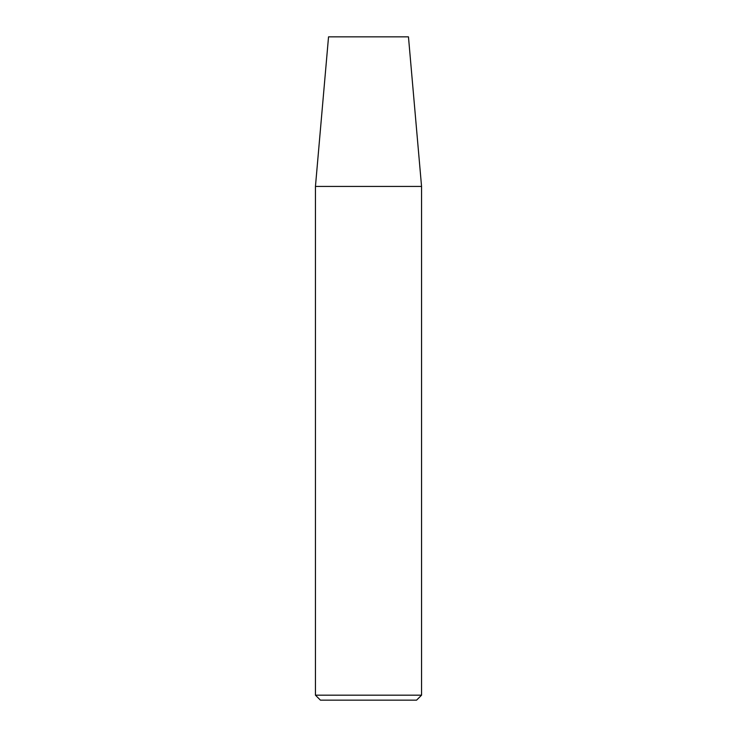 <?xml version="1.0" encoding="UTF-8"?>
<svg xmlns="http://www.w3.org/2000/svg" width="737" height="737" viewBox="0 0 737 737"><rect width="100%" height="100%" fill="white"/><g stroke="black" fill="none" stroke-linecap="round" stroke-linejoin="round"><path stroke-width="1.11" d="M421.555 186.433L421.555 695.175L315.445 695.175L315.445 186.433L421.555 186.433L408.464 36.85L328.536 36.85L315.445 186.433M315.445 695.175L320.42 700.15L416.58 700.15L421.555 695.175"/></g></svg>
